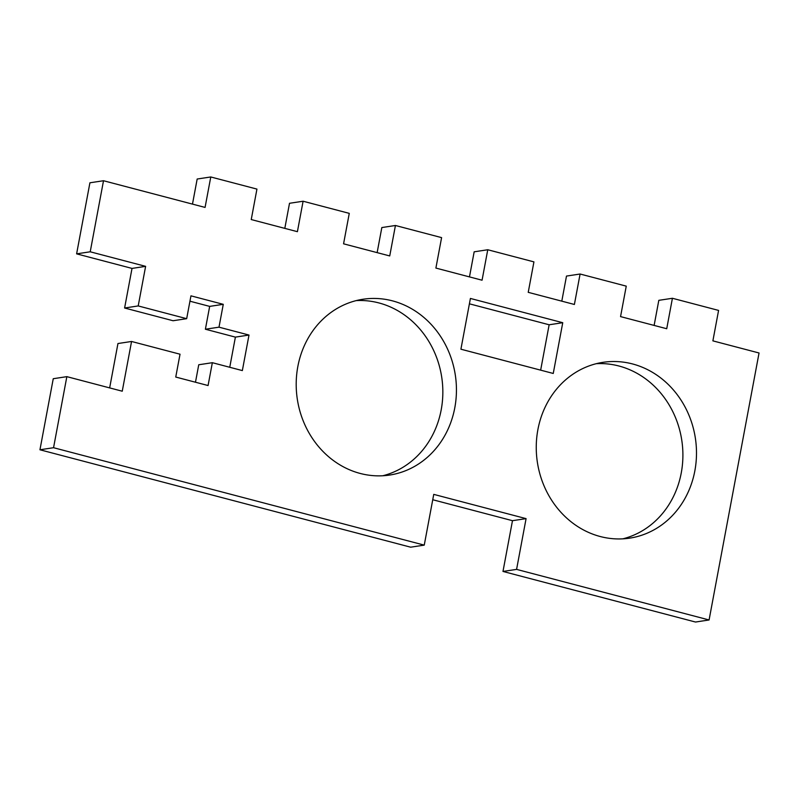 <?xml version="1.0" encoding="UTF-8"?>
<svg xmlns="http://www.w3.org/2000/svg" width="799" height="799" viewBox="0 0 799 799"><rect width="100%" height="100%" fill="white"/><g stroke="black" fill="none" stroke-linecap="round" stroke-linejoin="round"><path stroke-width="1.2" d="M297.837 366.531A88.909 79.91 81.4 0 0 389.642 475.055A88.909 79.91 81.4 0 0 454.801 407.77A88.909 79.91 81.4 0 0 362.996 299.245A88.909 79.91 81.4 0 0 297.837 366.531M382.791 475.755A88.909 79.91 81.4 0 0 441.198 409.837A88.909 79.91 81.4 0 0 356.244 300.604M694.85 470.851A88.909 79.91 -98.6 0 1 629.702 538.136A88.909 79.91 -98.6 0 1 537.897 429.602A88.909 79.91 -98.6 0 1 603.055 362.327A88.909 79.91 -98.6 0 1 694.85 470.851M596.304 363.685A88.909 79.91 -98.6 0 1 681.257 472.918A88.909 79.91 -98.6 0 1 622.85 538.836M709.083 619.974L516.583 569.387L526.082 518.631L512.479 520.688L502.98 571.445L695.49 622.031L709.083 619.974L759.05 352.988L712.888 340.863L718.581 310.412L672.418 298.277L658.815 300.334L654.121 325.423M672.418 298.277L666.726 328.729L620.553 316.604L626.256 286.142L580.094 274.017L566.491 276.074L561.797 301.163M580.094 274.017L574.391 304.469L528.229 292.334L533.932 261.882L487.76 249.747L474.167 251.815L469.472 276.893M487.76 249.747L482.067 280.209L435.894 268.074L441.597 237.623L395.435 225.488L381.832 227.555L377.138 252.634M395.435 225.488L389.732 255.94L343.57 243.815L349.273 213.363L303.101 201.228L289.508 203.286L284.814 228.374M562.746 322.706L470.411 298.446L460.913 349.203L553.248 373.463L562.746 322.706L549.143 324.774L469.413 303.82M189.942 301.203L209.668 306.387L223.271 304.329L190.951 295.84L186.676 318.681L138.207 305.937L124.604 308.005L173.073 320.739L186.676 318.681M138.207 305.937L145.618 266.347L132.015 268.414L124.604 308.005M303.101 201.228L297.408 231.68L251.246 219.555L256.938 189.093L210.776 176.969L197.173 179.026L192.479 204.115M502.98 571.445L516.583 569.387M526.082 518.631L433.747 494.371L424.249 545.128L53.553 447.71L39.95 449.777L53.253 378.716L66.846 376.649L122.247 391.21L131.555 341.473L117.952 343.53L109.653 387.905M512.479 520.688L432.748 499.735M39.95 449.777L410.646 547.185L424.249 545.128M195.475 382.232L198.741 364.763L212.344 362.696L208.07 385.537L175.75 377.048L180.025 354.207L131.555 341.473M229.752 367.27L235.395 337.118L248.998 335.051L242.347 370.586L212.344 362.696M248.998 335.051L218.996 327.171L205.393 329.228L235.395 337.118M549.143 324.774L540.653 370.157M223.271 304.329L218.996 327.171M209.668 306.387L205.393 329.228M132.015 268.414L76.614 253.852L89.917 182.791L103.51 180.734L205.073 207.42L210.776 176.969M145.618 266.347L90.217 251.795L103.51 180.734M53.553 447.71L66.846 376.649M90.217 251.795L76.614 253.852"/></g></svg>

